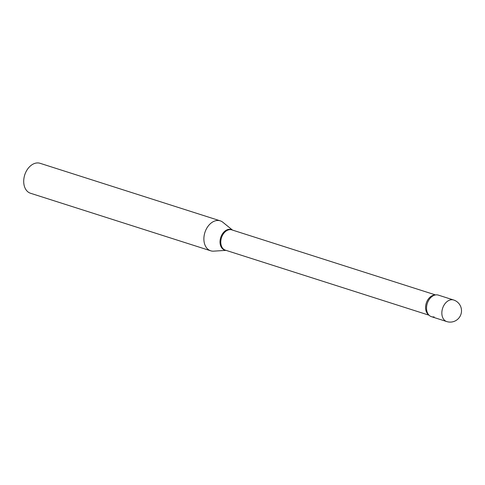 <?xml version="1.0" encoding="UTF-8"?>
<svg xmlns="http://www.w3.org/2000/svg" width="485" height="485" viewBox="0 0 485 485"><rect width="100%" height="100%" fill="white"/><g stroke="black" fill="none" stroke-linecap="round" stroke-linejoin="round"><path stroke-width="0.73" d="M446.74 321.567L431.438 316.681A11.319 7.978 -72.3 0 1 426.57 307.132A11.319 7.978 -72.3 0 1 438.325 295.11L453.627 299.997A11.319 7.978 -72.3 0 0 450.953 299.797A11.319 7.978 -72.3 0 0 441.877 312.019A11.319 7.978 -72.3 0 0 446.74 321.567A11.319 11.319 0 0 0 461.465 311.697A11.319 11.319 0 0 0 453.627 299.997M226.016 250.357L213.661 251.151A15.72 11.076 -72.3 0 1 210.684 250.793L30.513 193.254A15.72 11.076 -72.3 0 1 24.25 176.692L24.347 176.255A11.949 8.421 -72.3 0 1 25.208 173.575L25.378 173.163A15.72 11.076 -72.3 0 1 36.363 163.021A15.72 11.076 -72.3 0 1 40.079 163.299L220.251 220.845A15.72 11.076 -72.3 0 1 222.888 222.282L232.491 230.084M24.25 176.692A15.72 11.076 -72.3 0 1 25.378 173.163M210.684 250.793A15.72 11.076 -72.3 0 1 204.264 234.982A15.72 11.076 -72.3 0 1 216.534 220.566A15.72 11.076 -72.3 0 1 220.251 220.845M434.111 316.881A11.319 7.978 -72.3 0 1 427.127 311.988A11.319 7.978 -72.3 0 1 432.093 296.438A11.319 7.978 -72.3 0 1 435.645 294.91M429.049 315.201L225.386 250.157A10.64 7.499 -72.3 0 1 221.039 239.451A10.64 7.499 -72.3 0 1 229.344 229.696A10.64 7.499 -72.3 0 1 231.86 229.884L435.524 294.928M225.834 250.302A10.767 7.59 -72.3 0 1 220.154 240.051A10.767 7.59 -72.3 0 1 228.69 229.363A10.767 7.59 -72.3 0 1 232.309 230.029M428.691 314.813A10.64 7.499 -72.3 0 1 426.109 303.713A10.64 7.499 -72.3 0 1 434.142 295.104A10.64 7.499 -72.3 0 1 435.003 295.038"/></g></svg>
